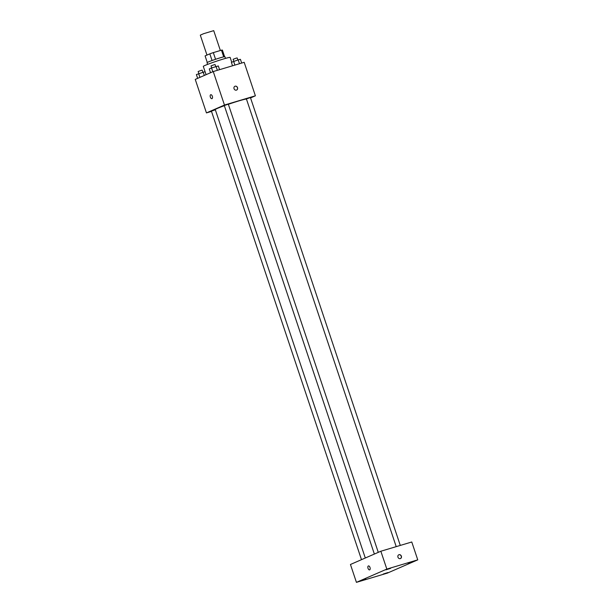 <?xml version="1.0" encoding="UTF-8"?>
<svg xmlns="http://www.w3.org/2000/svg" width="613" height="613" viewBox="0 0 613 613"><rect width="100%" height="100%" fill="white"/><g stroke="black" fill="none" stroke-linecap="round" stroke-linejoin="round"><path stroke-width="0.92" d="M220.366 50.511L213.722 30.65L203.616 33.684L200.305 35.14L206.972 55.078M207.278 62.472L205.087 55.906L209.822 53.837A9.134 0.49 161.5 0 1 213.324 52.611L221.462 50.182A9.134 0.49 161.5 0 1 222.389 50.082L224.596 56.68M212.06 60.518L209.822 53.837M223.691 56.848L221.462 50.182M215.561 59.3L213.324 52.611M207.6 64.38L207.033 62.687A9.433 0.506 -18.5 0 1 208.244 62.005A9.433 0.506 -18.5 0 1 218.236 58.427A9.433 0.506 -18.5 0 1 224.925 56.703L225.492 58.396M231.737 62.197L230.143 57.438A14.153 0.759 161.5 0 0 223.477 58.978A14.153 0.759 161.5 0 0 209.93 63.499A14.153 0.759 161.5 0 0 203.309 66.419L206.075 74.686M211.5 111.397L206.451 112.907L195.248 79.406L213.255 71.552L244.181 62.311L255.391 95.812L250.548 97.927M206.451 112.907L224.465 105.053L213.255 71.552M212.336 96.264A2.061 1.073 73.4 0 1 211.945 98.67A2.061 1.073 73.4 0 1 210.328 97A2.061 1.073 73.4 0 1 210.757 94.716A2.061 1.073 73.4 0 1 212.336 96.264M246.449 99.061A16.505 0.889 161.5 0 0 238.802 100.923A16.505 0.889 161.5 0 0 228.358 104.294M224.35 105.704A16.505 0.889 161.5 0 0 215.27 109.597L365.302 558.006M224.465 105.053L255.391 95.812M215.332 109.796L211.416 111.145L361.494 559.669M378.275 552.351L228.32 104.179L224.297 105.528L374.367 554.06M396.213 546.643L246.403 98.923L250.433 97.574L400.281 545.424M236.472 90.103A2.061 1.762 -113.6 0 1 234.994 86.257A2.061 1.762 -113.6 0 1 236.472 90.103M234.994 86.257A2.061 1.762 -113.6 0 1 236.641 90.042M211.945 98.67A2.061 1.073 73.4 0 1 210.328 97A2.061 1.073 73.4 0 1 210.765 94.716M350.452 564.481L380.849 551.233L411.775 541.992L417.752 559.861L387.355 573.109L356.429 582.35L350.452 564.481M356.429 582.35L386.834 569.094L380.849 551.233M386.834 569.094L417.752 559.861M400.327 558.612A2.061 1.762 -113.6 0 1 398.856 554.765A2.061 1.762 -113.6 0 1 400.327 558.612M369.67 569.86A2.061 1.073 73.4 0 1 369.608 569.883A2.061 1.073 73.4 0 1 367.992 568.213A2.061 1.073 73.4 0 1 368.428 565.929A2.061 1.073 73.4 0 1 370.022 567.538A2.061 1.073 73.4 0 1 369.67 569.86M387.937 572.55L383.248 574.044L387.937 572.55M412.71 561.753L408.02 563.24L412.71 561.753M390.596 568.358L385.906 569.845L390.596 568.358M365.823 579.155L361.141 580.649L365.823 579.155M369.608 569.883A2.061 1.073 73.4 0 1 367.992 568.213A2.061 1.073 73.4 0 1 368.428 565.929M398.848 554.773A2.061 1.762 -113.6 0 1 400.504 558.55M232.534 65.79L231.385 62.35L238.181 59.852L240.419 59.331L241.668 63.062M234.902 65.085L233.66 61.354M239.476 63.721L238.181 59.852M237.844 59.959L237.17 57.936L236.166 58.166L233.139 59.285L233.821 61.3M210.535 72.74L209.271 68.955L211.546 67.959L218.312 65.943L219.561 69.667M212.811 71.744L211.546 67.959M217.362 70.326L216.067 66.457M215.738 66.564L215.056 64.541L214.06 64.771L211.033 65.89L211.707 67.905M197.654 78.357L196.39 74.571L205.056 71.644M199.93 77.361L198.666 73.575M204.321 75.453L203.187 72.073M202.857 72.181L202.175 70.158L201.179 70.388L198.152 71.506L198.827 73.522"/></g></svg>
